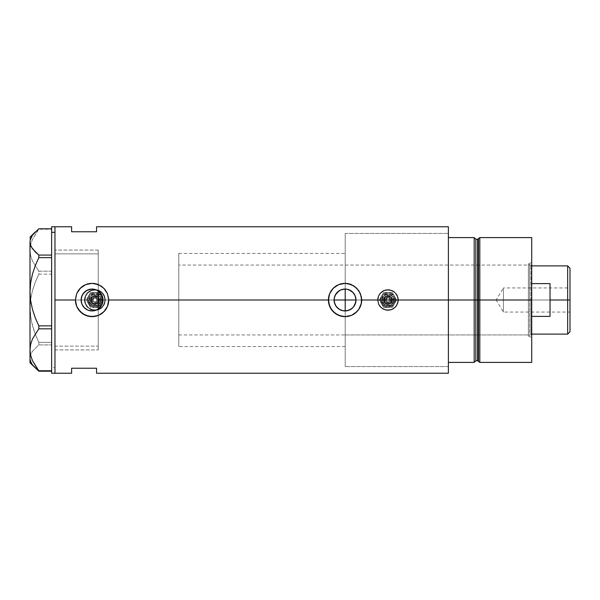 <?xml version="1.0" encoding="UTF-8"?>
<svg xmlns="http://www.w3.org/2000/svg" width="600" height="600" viewBox="0 0 600 600"><rect width="100%" height="100%" fill="white"/><g stroke="black" fill="none" stroke-linecap="round" stroke-linejoin="round"><path stroke-width="0.45" stroke-dasharray="3 2.25" d="M100.23 307.312L99.285 308.243M102.945 301.335L102.705 302.647M334.095 300L103.028 300L334.095 300M334.305 302.153L334.14 301.028M334.935 304.215L334.553 303.15M335.955 306.112L335.31 305.017M337.327 307.77L336.487 306.84M339 309.135L337.942 308.34M340.905 310.14L339.78 309.608M342.975 310.755L341.903 310.493M345.127 310.95L344.032 310.905M340.957 310.163L345.21 310.95L345.21 366.57L345.21 300L345.21 366.57L345.21 300L383.82 300A4.162 4.162 0 0 0 387.982 304.163A4.162 4.162 0 0 0 392.145 300L390.923 302.94L387.982 304.163L385.043 302.947L383.82 300L385.043 302.947L387.982 304.163L390.923 302.94L392.145 300L448.395 300L355.995 300L448.395 300L448.395 366.57L448.395 300L398.385 300A10.402 10.402 0 0 1 387.982 310.403A10.402 10.402 0 0 1 377.58 300L378.375 303.99L380.632 307.358L384 309.608L387.99 310.403L391.972 309.608L395.34 307.35L397.59 303.983L398.385 300L397.59 296.017L395.332 292.642L391.957 290.392L387.975 289.597L384 290.392L380.625 292.642L378.375 296.017L377.58 300L105.308 300A10.402 10.402 0 0 1 94.905 310.403A10.402 10.402 0 0 1 84.502 300L85.305 303.99L87.555 307.358L90.93 309.608L94.912 310.403L98.895 309.608L102.262 307.35L104.512 303.983L105.308 300L104.512 296.017L102.262 292.642L100.688 291.353L96.938 289.8L92.873 289.8L89.123 291.353L87.555 292.642L85.297 296.017L84.502 300L54.968 300L90.742 300A4.162 4.162 0 0 0 94.905 304.163A4.162 4.162 0 0 0 99.067 300L345.21 300L345.21 233.43L345.21 366.57L345.21 233.43L345.21 300L99.067 300L98.85 301.312L98.985 299.19L98.363 297.69L96.495 296.153L94.905 295.837L93.315 296.153L91.53 297.57L90.795 299.355L90.945 301.282L90.742 300L54.968 300L54.968 349.928L54.968 226.77L54.968 300L84.502 300L85.305 303.99L87.555 307.358L90.93 309.608L94.912 310.403L98.895 309.608L102.262 307.35L104.512 303.983L105.308 300L377.58 300L378.375 303.99L380.632 307.358L384 309.608L387.99 310.403L391.972 309.608L395.34 307.35L397.59 303.983L398.385 300L448.395 300L448.395 373.23L448.395 233.43L448.395 300L392.145 300L390.923 297.06L387.982 295.837L385.043 297.06L383.82 300L345.21 300L345.21 334.95L345.21 300L528.39 300L345.21 300L345.21 233.43L345.21 300L448.395 300L448.395 233.43L448.395 300L345.21 300L345.21 366.57L345.21 310.95M98.587 301.935L98.85 301.312L98.587 301.935M98.235 309.053L98.235 346.597L98.235 302.498L97.305 303.397L94.867 304.163L92.445 303.353L90.945 301.282L91.95 302.933L94.222 304.103L96.75 303.728L98.235 302.498L98.235 349.928L98.235 309.053M84.922 300A9.982 9.982 0 0 1 94.905 290.017A9.982 9.982 0 0 1 104.895 300A9.982 9.982 0 0 0 94.905 290.017A9.982 9.982 0 0 0 84.922 300L85.68 303.825L87.847 307.058L91.088 309.225L94.905 309.983L98.73 309.225L101.97 307.058L104.13 303.825L104.895 300L104.13 296.175L101.97 292.942L98.73 290.775L94.905 290.017L91.088 290.775L87.847 292.942L85.68 296.175L84.922 300A9.982 9.982 0 0 0 94.905 309.983A9.982 9.982 0 0 0 104.895 300A9.982 9.982 0 0 1 94.905 309.983A9.982 9.982 0 0 1 84.922 300L85.68 296.175L87.847 292.942L91.088 290.775L94.905 290.017L98.73 290.775L101.97 292.942L104.13 296.175L104.895 300L104.13 303.825L101.97 307.058L98.73 309.225L94.905 309.983L91.088 309.225L87.847 307.058L85.68 303.825L84.922 300A9.982 9.982 0 0 1 94.905 290.017A9.982 9.982 0 0 1 104.895 300A9.982 9.982 0 0 0 94.905 290.017A9.982 9.982 0 0 0 84.922 300A9.982 9.982 0 0 0 94.905 309.983A9.982 9.982 0 0 0 104.895 300A9.982 9.982 0 0 1 94.905 309.983A9.982 9.982 0 0 1 84.922 300L85.68 296.175L87.847 292.942L91.088 290.775L94.905 290.017L98.73 290.775L101.97 292.942L104.13 296.175L104.895 300L104.13 303.825L101.97 307.058L98.73 309.225L94.905 309.983L92.955 309.795L89.355 308.303L86.602 305.55L85.11 301.95L85.11 298.05L85.68 296.175L86.602 294.45L89.355 291.697L92.955 290.205L96.855 290.205L100.455 291.697L101.97 292.942L104.13 296.175L104.7 298.05L104.7 301.95L103.208 305.55L100.455 308.303L98.73 309.225L96.855 309.795L92.955 309.795L89.355 308.303L86.602 305.55L85.68 303.825L84.922 300M377.993 300A9.982 9.982 0 0 1 387.982 290.017A9.982 9.982 0 0 1 397.965 300A9.982 9.982 0 0 0 387.982 290.017A9.982 9.982 0 0 0 377.993 300L378.757 303.825L380.918 307.058L384.158 309.225L387.982 309.983L391.8 309.225L395.04 307.058L397.207 303.825L397.965 300L397.207 296.175L395.04 292.942L391.8 290.775L387.982 290.017L384.158 290.775L380.918 292.942L378.757 296.175L377.993 300A9.982 9.982 0 0 0 387.982 309.983A9.982 9.982 0 0 0 397.965 300A9.982 9.982 0 0 1 387.982 309.983A9.982 9.982 0 0 1 377.993 300L378.757 296.175L380.918 292.942L384.158 290.775L387.982 290.017L391.8 290.775L395.04 292.942L397.207 296.175L397.965 300L397.207 303.825L395.04 307.058L391.8 309.225L387.982 309.983L384.158 309.225L380.918 307.058L378.757 303.825L377.993 300A9.982 9.982 0 0 1 387.982 290.017A9.982 9.982 0 0 1 397.965 300A9.982 9.982 0 0 0 387.982 290.017A9.982 9.982 0 0 0 377.993 300A9.982 9.982 0 0 0 387.982 309.983A9.982 9.982 0 0 0 397.965 300A9.982 9.982 0 0 1 387.982 309.983A9.982 9.982 0 0 1 377.993 300L378.757 296.175L380.918 292.942L384.158 290.775L387.982 290.017L391.8 290.775L395.04 292.942L397.207 296.175L397.965 300L397.207 303.825L395.04 307.058L391.8 309.225L387.982 309.983L384.158 309.225L382.433 308.303L379.68 305.55L378.757 303.825L377.993 300L378.757 296.175L379.68 294.45L382.433 291.697L386.033 290.205L389.933 290.205L393.525 291.697L395.04 292.942L396.285 294.45L397.778 298.05L397.778 301.95L396.285 305.55L393.525 308.303L391.8 309.225L389.933 309.795L386.033 309.795L382.433 308.303L379.68 305.55L378.757 303.825L377.993 300M95.588 310.373L96.953 309.803L95.588 310.373M89.722 310.695L91.185 310.913M85.695 308.903L88.297 310.282M101.167 306.112L101.752 305.138M335.782 313.83A16.643 16.643 0 0 0 335.798 313.837L338.678 315.375M347.25 310.725L346.305 310.875M349.298 310.095L348.36 310.44M351.173 309.075L350.332 309.593M352.815 307.71L352.058 308.407M354.165 306.06L353.632 306.795M355.17 304.17L354.81 304.95M355.785 302.13L355.65 302.715M81.127 300L54.968 300L54.968 373.23L54.968 250.072L54.968 349.928L54.968 300L81.127 300M81.532 302.947L81.225 301.478M83.543 306.862L82.703 305.655M448.395 226.77L448.395 362.407L448.395 233.43L448.395 300L448.395 237.593L474.188 237.593L474.188 362.407L474.188 237.593L474.188 362.407L448.395 362.407L448.395 237.593L474.188 237.593L474.188 300L474.188 237.593L474.188 300L475.853 300L474.188 300L474.188 362.407L448.395 362.407L448.395 300L448.395 366.57L448.395 300L355.995 300L448.395 300L448.395 226.77M71.61 226.77L71.61 231.765L96.57 231.765L96.57 226.77L96.57 231.765L71.61 231.765L71.61 226.77M98.235 297.502L98.235 250.087L98.235 297.502L96.142 296.025L93.585 296.055L91.448 297.69L90.742 300L91.965 302.94L94.905 304.163L97.845 302.94L99.067 300A4.162 4.162 0 0 0 94.905 295.837A4.162 4.162 0 0 0 90.742 300L91.95 297.075L94.867 295.837L97.808 297.015L99.067 300L98.235 297.502L98.235 250.072L98.235 297.502M71.61 368.235L71.61 373.23L71.61 368.235L96.57 368.235L71.61 368.235M96.57 373.23L96.57 368.235L96.57 373.23M98.227 290.94L96.953 290.197M91.185 289.087L92.677 289.065M86.94 290.325L88.297 289.718M82.695 294.345L83.543 293.138M81.225 298.522L81.525 297.06M54.968 300L54.968 250.072L54.968 300M355.695 297.472L355.785 297.87M354.81 295.05L355.17 295.83M353.632 293.205L354.165 293.94M352.087 291.615L352.815 292.29M350.303 290.392L351.173 290.925M348.405 289.575L349.29 289.905M346.267 289.118L347.257 289.275M351.375 315.39L354.293 313.837L358.882 309.248L360.42 306.368L361.688 300A16.643 16.643 0 0 0 351.428 284.632L354.293 286.163L358.882 290.752L360.42 293.632L361.612 298.44M350.407 284.243L348.293 283.68A16.643 16.643 0 0 0 348.293 283.68L345 283.358M361.688 300L361.673 299.423M345.045 283.358L338.678 284.625L335.798 286.163L331.207 290.752L328.718 296.752L328.403 300L328.718 303.248L331.207 309.248M333.112 311.603L335.798 313.837M339.817 315.803L341.782 316.32M341.798 316.32L345.097 316.642M345.045 316.642L348.36 316.305M348.892 316.192L350.663 315.668M98.445 315.375L101.325 313.837L105.915 309.248L107.453 306.368L108.72 300A16.643 16.643 0 0 0 98.445 284.625L103.845 288.233L105.915 290.752L108.39 296.722M97.455 284.25L92.078 283.358L88.83 283.68A16.643 16.643 0 0 0 88.808 283.68M78.248 290.737A16.643 16.643 0 0 0 75.435 300L75.765 303.293M108.72 300L108.705 299.407M108.645 298.44L108.398 296.752M88.83 283.68L82.83 286.163L78.24 290.752L76.703 293.632L75.435 300M75.758 303.248L78.24 309.248L82.83 313.837L85.718 315.375M86.828 315.795L92.13 316.642M92.078 316.642L95.385 316.312M95.925 316.192L97.703 315.668M334.942 295.763L334.298 297.892M377.58 300A10.402 10.402 0 0 1 387.982 289.597A10.402 10.402 0 0 1 398.385 300L397.59 296.017L395.332 292.642L391.957 290.392L387.975 289.597L384 290.392L380.625 292.642L378.375 296.017L377.58 300L378.368 296.017L380.625 292.642L382.2 291.353L385.95 289.8L387.982 289.597L391.957 290.392L393.757 291.353L396.63 294.218L398.183 297.968L398.183 302.032L396.63 305.782L395.332 307.358L393.757 308.647L390.007 310.2L387.982 310.403L384 309.608L380.625 307.358L379.335 305.782L378.368 303.983L377.58 300M84.502 300A10.402 10.402 0 0 1 94.905 289.597A10.402 10.402 0 0 1 105.308 300L104.512 296.017L102.262 292.642L98.887 290.392L94.905 289.597L90.922 290.392L87.555 292.642L85.297 296.017L84.502 300L84.705 297.968L86.258 294.218L89.13 291.353L90.922 290.392L94.905 289.597L98.887 290.392L102.262 292.642L103.552 294.218L105.105 297.968L105.105 302.032L103.552 305.782L102.262 307.358L100.688 308.647L96.938 310.2L94.905 310.403L90.922 309.608L87.547 307.358L86.258 305.782L84.705 302.032L84.502 300M392.145 300L390.923 297.06L387.982 295.837L385.035 297.06L383.82 300L385.035 302.94L387.982 304.163L390.923 302.94L392.145 300A4.162 4.162 0 0 0 387.982 295.837A4.162 4.162 0 0 0 383.82 300L385.043 297.06L387.982 295.837L390.923 297.06L392.145 300A4.162 4.162 0 0 0 387.982 295.837A4.162 4.162 0 0 0 383.82 300L385.2 300A2.782 2.782 0 0 1 387.982 297.218A2.782 2.782 0 0 1 390.757 300L391.59 300A3.615 3.615 0 0 0 387.982 296.385A3.615 3.615 0 0 0 384.368 300A3.615 3.615 0 0 1 387.982 296.385A3.615 3.615 0 0 1 391.59 300L392.145 300A4.162 4.162 0 0 0 387.982 295.837A4.162 4.162 0 0 0 383.82 300A4.162 4.162 0 0 1 387.982 295.837A4.162 4.162 0 0 1 392.145 300A4.162 4.162 0 0 1 387.982 304.163A4.162 4.162 0 0 1 383.82 300A4.162 4.162 0 0 0 387.982 304.163A4.162 4.162 0 0 0 392.145 300L390.923 297.06L387.982 295.837L385.673 296.543L384.135 298.41L383.903 300.81L385.035 302.94L387.173 304.08L389.572 303.847L391.822 301.59L392.145 300L391.59 300A3.615 3.615 0 0 0 387.982 296.385A3.615 3.615 0 0 0 384.368 300A3.615 3.615 0 0 1 387.982 296.385A3.615 3.615 0 0 1 391.59 300A3.615 3.615 0 0 1 387.982 303.615A3.615 3.615 0 0 1 384.368 300A3.615 3.615 0 0 0 387.982 303.615A3.615 3.615 0 0 0 391.59 300A3.615 3.615 0 0 1 387.982 303.615A3.615 3.615 0 0 1 384.368 300L383.82 300A4.162 4.162 0 0 0 387.982 304.163A4.162 4.162 0 0 0 392.145 300M102.698 297.345L102.945 298.665M99.285 291.757L100.23 292.688M344.04 289.095L345.127 289.05M341.88 289.515L342.975 289.245M339.817 290.377L340.905 289.86M337.935 291.675L339 290.865M336.495 293.153L337.327 292.23M335.31 294.983L335.955 293.888M334.553 296.85L334.935 295.785M334.14 298.972L334.305 297.855M54.968 253.853L98.235 253.853L98.235 250.072L98.235 346.147L54.968 346.147L54.968 250.072L54.968 349.928L54.968 253.853L54.968 349.928L54.968 346.147L98.235 346.147L98.235 349.928L98.235 250.072L98.235 253.853L54.968 253.853M51.637 367.68L51.637 226.77L51.637 367.68L54.968 367.68L51.637 367.68L51.637 373.23L51.637 367.68M54.968 226.77L54.968 373.23L54.968 226.77M30.638 361.493L30 358.065L30 237.173L30 250.192L30.645 244.695L32.46 239.37L38.805 228.795L38.805 229.222L51.637 229.222L51.637 228.795L51.637 371.205L51.637 344.925L38.805 344.925L32.43 351.322L30.63 354.66L30 358.065L30 250.192L30.622 255.6L32.422 260.933L38.805 271.163L51.637 271.163L51.637 229.222L38.805 229.222L32.46 239.37L30.645 244.695L30 250.192L30.622 255.6L32.422 260.933L38.805 271.163L38.805 274.147L35.242 282.285L32.46 290.655L30.645 299.317L30 308.257L30.622 317.055L32.422 325.733L35.235 334.2L38.805 342.368L51.637 342.368L51.637 274.147L38.805 274.147L35.242 282.285L32.46 290.655L30.645 299.317L30 308.257L31.388 321.413L35.235 334.2L38.805 342.368L38.805 344.925L32.43 351.322L30.63 354.66L30 358.065L31.402 363.165L35.235 368.062M51.637 328.837L51.637 257.632L51.637 328.837M30 241.935L30.638 238.507M51.637 371.205L51.637 370.778L51.637 371.205M51.637 257.632L51.637 255.075L51.637 257.632M38.805 344.925L51.637 344.925L51.637 342.368L38.805 342.368L38.805 344.925M38.805 274.147L51.637 274.147L51.637 271.163L38.805 271.163L38.805 274.147M98.235 290.947L98.235 253.853L98.235 290.947M478.44 361.365L478.44 238.635L478.44 300L477.638 300L478.44 300L478.44 361.365L478.44 300L479.805 300L479.805 362.407L479.805 237.593L479.805 300L531.72 300L531.72 237.593L531.72 300L529.56 300L529.56 263.805L529.56 336.195L529.56 300L531.72 300L528.39 300L528.39 336.195L528.39 300L529.56 300L529.56 336.195L529.56 300L528.39 300L529.56 300L529.56 263.805L529.56 300L531.72 300L531.72 338.362L531.72 300L478.44 300L478.44 238.635M477.638 239.257L477.638 360.743L477.638 300L475.853 300L475.853 360.743L475.853 239.257M475.853 360.743L475.853 300L477.638 300L477.638 360.743M531.72 300L531.72 362.407L531.72 261.638L531.72 300L531.72 261.638L531.72 300L531.72 265.882L531.72 300L530.888 300L531.72 300L531.72 316.395L531.72 283.605L531.72 316.395L531.72 300L530.888 300L530.888 265.05L530.888 300L178.785 300L178.785 265.05L178.785 300L98.235 300L98.235 253.403L98.235 346.597L98.235 300L178.785 300L178.785 253.403L178.785 300L103.028 300L178.785 300L178.785 346.597L178.785 253.403L178.785 334.95L178.785 265.05L178.785 334.95L178.785 300L530.888 300L530.888 265.05L530.888 300L345.21 300L345.21 265.05L345.21 334.95L345.21 300L528.39 300L528.39 263.805L528.39 336.195L528.39 265.05L528.39 334.95L528.39 300L345.21 300L345.21 265.05L345.21 300L530.888 300L530.888 334.95L530.888 300L530.888 334.95L530.888 300L531.72 300L531.72 316.395L531.72 300M475.853 300L475.853 239.257L475.853 300M477.638 300L477.638 239.257L477.638 300M448.395 237.593L448.395 233.43L448.395 237.593M448.395 362.407L448.395 366.57L448.395 362.407M528.39 300L528.39 265.05L528.39 300M567.668 300L567.668 265.882L567.668 300L550.028 300L550.028 283.605L531.72 283.605L531.72 334.118L531.72 316.395L550.028 316.395L550.028 300L567.668 300L567.668 334.118L567.668 300L570 300L567.668 300M570 268.215L570 300L503.43 300L503.43 312.067L503.43 300L570 300L570 312.067L570 268.215M570 287.933L570 300L503.43 300L570 300L570 302.355L570 287.933L570 331.785L570 287.933L503.43 287.933L503.43 300C503.43 284.438 503.43 284.438 503.43 300C503.43 284.438 503.43 284.438 503.43 300L503.43 287.933L496.178 300L503.43 300C503.43 315.562 503.43 315.562 503.43 300C503.43 315.562 503.43 315.562 503.43 300L496.178 300L503.43 312.067L570 312.067M98.235 300L98.235 253.403L98.235 300M531.72 316.395L531.72 334.118L531.72 316.395L550.028 316.395L550.028 283.605L531.72 283.605L531.72 316.395M550.028 283.605L550.028 316.395L550.028 283.605M570 302.355L570 311.835L570 302.355M98.52 300A3.615 3.615 0 0 0 94.905 296.385A3.615 3.615 0 0 0 91.297 300L92.13 300A2.782 2.782 0 0 1 94.905 297.218A2.782 2.782 0 0 1 97.688 300L99.067 300A4.162 4.162 0 0 0 94.905 295.837A4.162 4.162 0 0 0 90.742 300L91.297 300A3.615 3.615 0 0 1 94.905 296.385A3.615 3.615 0 0 1 98.52 300A3.615 3.615 0 0 0 94.905 296.385A3.615 3.615 0 0 0 91.297 300A3.615 3.615 0 0 1 94.905 296.385A3.615 3.615 0 0 1 98.52 300A3.615 3.615 0 0 1 94.905 303.615A3.615 3.615 0 0 1 91.297 300A3.615 3.615 0 0 0 94.905 303.615A3.615 3.615 0 0 0 98.52 300A3.615 3.615 0 0 1 94.905 303.615A3.615 3.615 0 0 1 91.297 300L90.742 300A4.162 4.162 0 0 1 94.905 295.837A4.162 4.162 0 0 1 99.067 300A4.162 4.162 0 0 0 94.905 295.837A4.162 4.162 0 0 0 90.742 300A4.162 4.162 0 0 0 94.905 304.163A4.162 4.162 0 0 0 99.067 300A4.162 4.162 0 0 1 94.905 304.163A4.162 4.162 0 0 1 90.742 300L91.965 302.94L94.905 304.163L97.845 302.94L99.067 300L97.845 297.06L94.905 295.837L91.965 297.06L90.742 300A4.162 4.162 0 0 0 94.905 304.163A4.162 4.162 0 0 0 99.067 300L97.688 300L96.87 298.035L94.905 297.218L93.36 297.69L92.34 298.935L92.183 300.54L92.94 301.965L94.365 302.722L95.97 302.565L97.215 301.545L97.688 300A2.782 2.782 0 0 1 94.905 302.782A2.782 2.782 0 0 1 92.13 300L91.297 300A3.615 3.615 0 0 0 94.905 303.615A3.615 3.615 0 0 0 98.52 300M89.078 300A5.827 5.827 0 0 0 94.905 305.827A5.827 5.827 0 0 0 100.733 300A5.827 5.827 0 0 1 94.905 305.827A5.827 5.827 0 0 1 89.078 300A5.827 5.827 0 0 1 94.905 294.173A5.827 5.827 0 0 1 100.733 300A5.827 5.827 0 0 0 94.905 294.173A5.827 5.827 0 0 0 89.078 300A5.827 5.827 0 0 0 94.905 305.827A5.827 5.827 0 0 0 100.733 300A5.827 5.827 0 0 1 94.905 305.827A5.827 5.827 0 0 1 89.078 300A5.827 5.827 0 0 1 94.905 294.173A5.827 5.827 0 0 1 100.733 300A5.827 5.827 0 0 0 94.905 294.173A5.827 5.827 0 0 0 89.078 300M101.565 300A6.66 6.66 0 0 1 94.905 306.66A6.66 6.66 0 0 1 88.252 300A6.66 6.66 0 0 0 94.905 306.66A6.66 6.66 0 0 0 101.565 300L101.055 297.45L99.615 295.29L97.455 293.85L94.905 293.34L92.355 293.85L90.195 295.29L88.755 297.45L88.252 300L88.755 302.55L90.195 304.71L92.355 306.15L94.905 306.66L97.455 306.15L100.44 303.697L101.438 301.298L101.055 297.45L99.615 295.29L96.203 293.468L93.608 293.468L90.195 295.29L88.755 297.45L88.38 301.298L90.195 304.71L92.355 306.15L96.203 306.532L98.602 305.535L101.055 302.55L101.565 300A6.66 6.66 0 0 0 94.905 293.34A6.66 6.66 0 0 0 88.252 300A6.66 6.66 0 0 1 94.905 293.34A6.66 6.66 0 0 1 101.565 300M89.498 300A5.407 5.407 0 0 1 94.905 294.593A5.407 5.407 0 0 1 100.312 300L99.9 297.93L98.73 296.175L96.975 295.005L94.905 294.593L92.835 295.005L91.08 296.175L89.91 297.93L89.498 300L89.91 302.07L91.08 303.825L92.835 304.995L94.905 305.407L96.975 304.995L98.73 303.825L99.9 302.07L100.312 300A5.407 5.407 0 0 1 94.905 305.407A5.407 5.407 0 0 1 89.498 300M99.48 300A4.575 4.575 0 0 0 94.905 295.425A4.575 4.575 0 0 0 90.33 300L91.672 296.767L94.905 295.425L98.145 296.767L99.48 300L98.145 303.233L94.905 304.575L91.672 303.233L90.33 300A4.575 4.575 0 0 0 94.905 304.575A4.575 4.575 0 0 0 99.48 300M91.162 300A3.743 3.743 0 0 1 94.905 296.257A3.743 3.743 0 0 1 98.648 300L97.815 300A2.91 2.91 0 0 0 94.905 297.09A2.91 2.91 0 0 0 91.995 300L91.162 300L91.793 302.077L92.828 303.112L94.905 303.743L97.552 302.647L98.648 300L97.552 297.353L94.905 296.257L92.258 297.353L91.162 300L91.995 300L93.285 297.577L95.475 297.142L97.597 298.882L97.328 301.62L96.023 302.692L94.335 302.858L92.483 301.62L91.995 300A2.91 2.91 0 0 0 94.905 302.91A2.91 2.91 0 0 0 97.815 300L98.648 300A3.743 3.743 0 0 1 94.905 303.743A3.743 3.743 0 0 1 91.162 300M87.855 297.24L88.418 296.257A7.492 7.492 0 0 0 87.42 300L86.258 300L87.855 297.24L86.258 300L88.418 303.743L87.42 300A7.492 7.492 0 0 1 94.905 292.507A7.492 7.492 0 0 1 102.398 300L103.552 300L101.392 296.257A7.492 7.492 0 0 1 102.398 300A7.492 7.492 0 0 0 94.905 292.507A7.492 7.492 0 0 0 87.42 300L87.99 297.135L88.965 295.44L91.162 293.513L93.93 292.575L96.847 292.763L98.648 293.513L100.845 295.44L102.142 298.065L102.398 300L101.828 302.865L100.2 305.295L97.77 306.923L94.905 307.493L92.04 306.923L89.61 305.295L88.418 303.743A7.492 7.492 0 0 1 88.418 296.257L86.258 300L87.42 300L88.68 304.163L92.04 306.923L94.905 307.493L97.77 306.923L101.13 304.163L102.248 301.462L102.248 298.538L101.13 295.837L97.77 293.077L94.905 292.507L92.04 293.077L89.61 294.705L87.99 297.135L87.42 300A7.492 7.492 0 0 0 94.905 307.493A7.492 7.492 0 0 0 102.398 300A7.492 7.492 0 0 1 94.905 307.493A7.492 7.492 0 0 1 87.42 300L87.99 297.135L89.61 294.705L92.04 293.077L94.905 292.507L97.77 293.077L101.13 295.837L102.248 298.538L102.248 301.462L101.13 304.163L97.77 306.923L94.905 307.493L92.04 306.923L89.61 305.295L87.99 302.865L87.48 299.025L88.418 296.257A7.492 7.492 0 0 1 101.392 296.257L99.233 292.507L90.585 292.507L88.418 296.257L89.61 294.705L92.04 293.077L94.905 292.507L96.847 292.763L99.465 294.06L100.845 295.44L101.828 297.135L102.398 300A7.492 7.492 0 0 1 88.418 303.743L90.585 307.493L99.233 307.493L103.552 300L102.398 300L101.828 302.865L99.465 305.94L96.847 307.237L94.905 307.493L92.04 306.923L89.61 305.295L87.99 302.865L87.42 300A7.492 7.492 0 0 0 88.418 303.743L86.258 300L89.528 294.33L90.585 292.507L94.905 292.507A7.492 7.492 0 0 0 88.418 296.257L87.863 297.225M92.91 300A1.995 1.995 0 0 1 94.905 298.005A1.995 1.995 0 0 1 96.9 300L96.352 298.62L94.935 298.005L93.435 298.65L92.91 299.895L93.435 301.35L94.935 301.995L96.352 301.38L96.9 300A1.995 1.995 0 0 1 94.905 301.995A1.995 1.995 0 0 1 92.91 300L93.495 301.41L94.905 301.995L96.315 301.41L96.9 300L96.315 298.59L94.905 298.005L93.248 298.89L93.037 300.712L94.238 301.882L96.352 301.38L96.855 299.58L95.752 298.192L94.29 298.103L92.91 300M101.392 296.257A7.492 7.492 0 0 0 94.905 292.507L99.233 292.507L103.552 300L101.392 303.743A7.492 7.492 0 0 0 101.392 296.257L103.552 300L101.962 302.76L103.552 300L101.392 296.257M94.905 307.493A7.492 7.492 0 0 0 101.392 303.743L99.233 307.493L90.585 307.493L88.418 303.743A7.492 7.492 0 0 0 94.905 307.493L99.233 307.493L94.905 307.493M101.392 303.743L99.233 307.493L101.392 303.743M94.905 292.507L99.233 292.507L94.905 292.507M88.418 296.257L90.585 292.507L88.418 296.257M88.418 303.743L90.585 307.493L88.418 303.743M382.155 300A5.827 5.827 0 0 0 387.982 305.827A5.827 5.827 0 0 0 393.803 300A5.827 5.827 0 0 1 387.982 305.827A5.827 5.827 0 0 1 382.155 300A5.827 5.827 0 0 1 387.982 294.173A5.827 5.827 0 0 1 393.803 300A5.827 5.827 0 0 0 387.982 294.173A5.827 5.827 0 0 0 382.155 300A5.827 5.827 0 0 0 387.982 305.827A5.827 5.827 0 0 0 393.803 300A5.827 5.827 0 0 1 387.982 305.827A5.827 5.827 0 0 1 382.155 300A5.827 5.827 0 0 1 387.982 294.173A5.827 5.827 0 0 1 393.803 300A5.827 5.827 0 0 0 387.982 294.173A5.827 5.827 0 0 0 382.155 300M394.635 300A6.66 6.66 0 0 1 387.982 306.66A6.66 6.66 0 0 1 381.322 300A6.66 6.66 0 0 0 387.982 306.66A6.66 6.66 0 0 0 394.635 300L394.132 297.45L392.685 295.29L390.525 293.85L387.982 293.34L385.433 293.85L383.272 295.29L381.832 297.45L381.322 300L381.832 302.55L383.272 304.71L385.433 306.15L387.982 306.66L391.68 305.535L393.518 303.697L394.507 301.298L394.132 297.45L391.68 294.465L389.28 293.468L386.685 293.468L383.272 295.29L381.45 298.702L381.45 301.298L383.272 304.71L385.433 306.15L389.28 306.532L391.68 305.535L394.132 302.55L394.635 300A6.66 6.66 0 0 0 387.982 293.34A6.66 6.66 0 0 0 381.322 300A6.66 6.66 0 0 1 387.982 293.34A6.66 6.66 0 0 1 394.635 300M382.575 300A5.407 5.407 0 0 1 387.982 294.593A5.407 5.407 0 0 1 393.39 300L392.978 297.93L391.808 296.175L390.053 295.005L387.982 294.593L385.912 295.005L384.158 296.175L382.98 297.93L382.575 300L382.98 302.07L384.158 303.825L385.912 304.995L387.982 305.407L390.053 304.995L391.808 303.825L392.978 302.07L393.39 300A5.407 5.407 0 0 1 387.982 305.407A5.407 5.407 0 0 1 382.575 300M392.558 300A4.575 4.575 0 0 0 387.982 295.425A4.575 4.575 0 0 0 383.407 300L384.743 296.767L387.982 295.425L391.215 296.767L392.558 300L391.215 303.233L387.982 304.575L384.743 303.233L383.407 300A4.575 4.575 0 0 0 387.982 304.575A4.575 4.575 0 0 0 392.558 300M384.232 300A3.743 3.743 0 0 1 387.982 296.257A3.743 3.743 0 0 1 391.725 300L390.893 300A2.91 2.91 0 0 0 387.982 297.09A2.91 2.91 0 0 0 385.065 300L384.232 300L384.87 302.077L385.897 303.112L387.982 303.743L390.63 302.647L391.725 300L390.63 297.353L387.982 296.257L385.335 297.353L384.232 300L385.065 300L386.362 297.577L388.553 297.142L390.675 298.882L390.405 301.62L388.553 302.858L386.865 302.692L385.56 301.62L385.065 300A2.91 2.91 0 0 0 387.982 302.91A2.91 2.91 0 0 0 390.893 300L391.725 300A3.743 3.743 0 0 1 387.982 303.743A3.743 3.743 0 0 1 384.232 300M380.925 297.24L381.495 296.257A7.492 7.492 0 0 0 380.49 300L379.335 300L380.925 297.24L379.335 300L381.495 303.743L380.49 300A7.492 7.492 0 0 1 387.982 292.507A7.492 7.492 0 0 1 395.467 300L396.63 300L394.47 296.257A7.492 7.492 0 0 1 395.467 300A7.492 7.492 0 0 0 387.982 292.507A7.492 7.492 0 0 0 380.49 300L381.06 297.135L382.043 295.44L384.232 293.513L387 292.575L389.918 292.763L391.725 293.513L393.923 295.44L395.213 298.065L395.408 300.975L394.47 303.743L393.278 305.295L390.847 306.923L387.982 307.493L386.04 307.237L383.423 305.94L381.495 303.743A7.492 7.492 0 0 1 381.495 296.257L379.335 300L380.49 300L381.75 304.163L385.118 306.923L387.982 307.493L390.847 306.923L394.207 304.163L395.325 301.462L395.325 298.538L394.207 295.837L390.847 293.077L387.982 292.507L385.118 293.077L382.688 294.705L381.06 297.135L380.49 300A7.492 7.492 0 0 0 387.982 307.493A7.492 7.492 0 0 0 395.467 300A7.492 7.492 0 0 1 387.982 307.493A7.492 7.492 0 0 1 380.49 300L381.06 297.135L382.688 294.705L385.118 293.077L387.982 292.507L390.847 293.077L394.207 295.837L395.325 298.538L395.325 301.462L394.207 304.163L390.847 306.923L387.982 307.493L385.118 306.923L382.688 305.295L381.06 302.865L380.49 300L381.495 296.257A7.492 7.492 0 0 1 394.47 296.257L392.303 292.507L383.655 292.507L381.495 296.257L382.688 294.705L385.118 293.077L387.982 292.507L389.918 292.763L391.725 293.513L393.923 295.44L394.897 297.135L395.467 300A7.492 7.492 0 0 1 381.495 303.743L383.655 307.493L392.303 307.493L396.63 300L395.467 300L394.47 303.743L392.543 305.94L390.847 306.923L387.982 307.493L385.118 306.923L382.688 305.295L381.06 302.865L380.49 300A7.492 7.492 0 0 0 381.495 303.743L379.335 300L383.655 292.507L387.982 292.507A7.492 7.492 0 0 0 381.495 296.257L380.933 297.225M385.98 300A1.995 1.995 0 0 1 387.982 298.005A1.995 1.995 0 0 1 389.978 300L389.43 298.62L388.013 298.005L386.513 298.65L385.98 300L386.513 301.35L388.005 301.995L389.43 301.38L389.978 300A1.995 1.995 0 0 1 387.982 301.995A1.995 1.995 0 0 1 385.98 300L386.565 301.41L387.982 301.995L389.393 301.41L389.978 300L389.393 298.59L387.982 298.005L386.317 298.89L386.115 300.712L387.315 301.882L389.43 301.38L389.933 299.58L388.83 298.192L387.36 298.103L385.98 300M390.757 300L389.947 298.035L387.982 297.218L386.018 298.035L385.2 300L386.018 301.965L387.982 302.782L389.947 301.965L390.757 300A2.782 2.782 0 0 1 387.982 302.782A2.782 2.782 0 0 1 385.2 300L384.368 300A3.615 3.615 0 0 0 387.982 303.615A3.615 3.615 0 0 0 391.59 300L390.757 300M394.47 296.257A7.492 7.492 0 0 0 387.982 292.507L392.303 292.507L395.58 298.178L396.63 300L394.47 303.743A7.492 7.492 0 0 0 394.47 296.257L392.303 292.507L396.63 300L395.033 302.76L396.63 300L394.47 296.257M387.982 307.493A7.492 7.492 0 0 0 394.47 303.743L392.303 307.493L383.655 307.493L381.495 303.743A7.492 7.492 0 0 0 387.982 307.493L383.655 307.493L387.982 307.493M394.47 303.743L392.303 307.493L394.47 303.743M387.982 292.507L383.655 292.507L387.982 292.507M381.495 296.257L383.655 292.507L381.495 296.257M381.495 303.743L383.655 307.493L381.495 303.743M345.21 346.597L178.785 346.597M448.395 366.57L345.21 366.57L448.395 366.57M54.968 349.928L98.235 349.928L54.968 349.928M98.235 250.072L54.968 250.072L98.235 250.072M345.21 233.43L448.395 233.43L345.21 233.43M178.785 253.403L345.21 253.403M528.39 336.195L529.56 336.195L531.72 338.362M345.21 334.95L528.39 334.95M528.39 263.805L529.56 263.805L531.72 261.638M345.21 265.05L528.39 265.05M531.72 265.882L530.888 265.05L178.785 265.05M178.785 334.95L530.888 334.95L531.72 334.118"/><path stroke-width="0.9" d="M102.78 302.303L103.028 300L102.3 303.923L100.23 307.312L101.167 306.112M334.553 303.15L334.095 300L334.935 304.215M334.14 301.028L334.305 297.862L335.94 293.918L337.298 292.26L340.853 289.882L342.907 289.26L347.183 289.26L351.127 290.895L353.632 293.205M336.487 306.84L335.955 306.112M335.31 305.017L337.327 307.77M339.78 309.608L339 309.135M337.942 308.34L340.905 310.14M344.032 310.905L342.975 310.755M341.903 310.493L340.875 310.125M346.305 310.875L345.127 310.95M347.257 289.275L345.21 289.05L345.21 310.95L349.358 310.065L352.845 307.68L351.127 309.105L347.183 310.74L342.907 310.74L339.038 309.157M352.785 292.26L355.163 295.808L355.995 300A10.95 10.95 0 0 1 345.045 310.95A10.95 10.95 0 0 1 334.095 300A10.95 10.95 0 0 1 345.045 289.05A10.95 10.95 0 0 1 355.995 300L355.163 304.192L355.785 302.13M353.632 306.795L355.785 302.115M96.292 310.11L98.19 309.082M96.03 310.215L92.677 310.935L96.24 310.125M82.867 305.925L81.983 304.245L83.543 306.862L85.688 308.895L84.42 307.83M82.703 305.655L82.942 306.045M81.293 301.905L81.338 297.862L81.96 295.808L84.33 292.26L87.885 289.882L92.078 289.05L96.27 289.882L99.817 292.26L102.195 295.808L103.028 300A10.95 10.95 0 0 1 92.078 310.95A10.95 10.95 0 0 1 81.127 300L81.922 304.103M101.752 305.138L102.705 302.647M75.435 300A16.643 16.643 0 0 0 92.078 316.642A16.643 16.643 0 0 0 108.72 300L107.438 306.397L103.837 311.775L98.453 315.375L92.07 316.642L85.688 315.368L80.302 311.76L76.703 306.375L75.435 300L76.703 293.625L80.31 288.233L85.703 284.625L92.085 283.358L98.46 284.632L103.845 288.225L107.445 293.618L108.72 300L328.403 300A16.643 16.643 0 0 0 335.782 313.83L331.215 309.255L328.718 303.255L328.725 296.737L329.67 293.625L333.27 288.233L338.67 284.625L345.053 283.358L348.3 283.68L354.3 286.17L358.875 290.752L361.365 296.745L361.365 303.263L358.868 309.263L355.597 312.862L351.42 315.375L345.038 316.642L338.655 315.368L333.27 311.76L329.67 306.375L328.403 300L108.72 300L107.438 306.397L103.837 311.775L98.453 315.375L95.317 316.327L88.815 316.32L82.823 313.83L78.248 309.255L76.703 306.375L75.435 300L54.968 300L75.435 300L76.703 293.625L78.248 290.745L81.517 287.138L85.703 284.625A16.643 16.643 0 0 0 78.248 290.737M335.798 313.837A16.643 16.643 0 0 0 361.688 300L448.395 300L448.395 226.77L96.57 226.77L96.57 231.765L71.61 231.765L71.61 226.77L71.61 231.765L96.57 231.765L96.57 226.77M348.36 310.44L347.25 310.725M350.332 309.593L349.298 310.095M352.058 308.407L351.173 309.075M354.81 304.95L352.785 307.74M82.02 304.335L81.39 302.4M84.547 307.95L83.137 306.322M86.94 309.675L85.875 309.022M91.785 310.95L89.85 310.725M92.677 310.935L92.295 310.95M96.51 289.987L98.235 290.947L98.235 309.053L96.51 310.013M51.637 226.77L51.637 232.32L54.968 232.32L51.637 232.32L51.637 226.77L54.968 226.77L54.968 373.23L54.968 226.77L54.968 232.32L54.968 226.77L71.61 226.77M474.188 237.593L448.395 237.593L448.395 300L475.853 300L475.853 239.257L474.188 237.593L474.188 300L474.188 237.593L448.395 237.593L448.395 362.407L474.188 362.407L474.188 300L448.395 300L448.395 373.23L448.395 300L361.688 300L361.365 303.263L358.868 309.263L356.805 311.775L351.42 315.375L345.038 316.642L341.775 316.32L335.79 313.83M71.61 368.235L96.57 368.235L96.57 373.23L96.57 368.235L71.61 368.235L71.61 373.23L71.61 368.235M474.188 362.407L475.853 360.743L475.853 239.257L475.853 300L477.638 300L477.638 360.743L477.638 300L475.853 300L475.853 360.743L475.853 300L474.188 300L474.188 362.407L448.395 362.407L448.395 226.77M92.295 289.05L96.03 289.785M83.137 293.678L86.94 290.325L91.793 289.05M96.953 290.197L92.677 289.065L89.85 289.275M89.722 289.305L85.875 290.978M81.39 297.6L82.867 294.075M85.688 291.105L83.543 293.138L82.02 295.665M81.922 295.897L81.127 300A10.95 10.95 0 0 1 92.078 289.05A10.95 10.95 0 0 1 103.028 300L102.195 304.192L99.817 307.74L96.27 310.118L92.078 310.95L87.885 310.118L84.33 307.74L81.96 304.192L81.338 302.138L81.293 298.095M354.165 293.94L354.81 295.05M351.173 290.925L352.087 291.615M349.29 289.905L350.303 290.392M355.163 295.815L352.845 292.32L348.405 289.575M345.127 289.05L346.267 289.118M350.407 284.243L351.405 284.625A16.643 16.643 0 0 0 328.403 300L329.67 293.625L333.27 288.233L338.67 284.625L345.053 283.358L351.428 284.632L356.805 288.225L360.413 293.618L361.688 300M361.673 299.423L361.612 298.44M342.263 283.59L341.782 283.68M339.135 284.438L338.678 284.625M331.207 309.248L333.278 311.767M338.678 315.375L339.817 315.803M341.782 316.32L342.428 316.433M348.36 316.305L348.892 316.192M350.663 315.668L351.375 315.39M355.163 304.192L354.15 306.082M338.962 309.105L335.94 306.082L334.305 302.138M97.455 284.25L98.43 284.618A16.643 16.643 0 0 0 88.83 283.68L88.815 283.68A16.643 16.643 0 0 0 85.703 284.625L92.085 283.358L95.332 283.68L101.333 286.17L104.933 289.433L107.445 293.618L108.72 300M108.705 299.407L108.645 298.44M89.287 283.59L88.83 283.68M86.168 284.445L85.71 284.625M85.718 315.375L86.828 315.795M88.823 316.32L89.46 316.433M95.385 316.312L95.925 316.192M97.703 315.668L98.445 315.375M82.942 293.955L82.703 294.345M92.677 289.065L92.137 289.05M96.24 289.868L95.595 289.627M102.855 298.08L103.028 300L101.752 294.862L98.235 290.947L99.667 292.103M334.305 297.855L334.14 298.972M345.21 310.95L345.21 300L355.995 300L345.21 300L345.21 289.05L340.957 289.837L339.038 290.843L335.31 294.983M99.953 292.395L101.752 294.862L102.78 297.697M343.043 289.237L344.04 289.095M340.957 289.837L341.88 289.515M339.038 290.843L339.817 290.377M337.327 292.23L337.935 291.675M335.955 293.888L336.495 293.153M334.305 297.84L334.553 296.85M30.638 361.493L32.445 364.815L38.805 371.205L51.637 371.205L38.805 371.205L32.46 360.63L30.645 355.305L30 349.808L30.622 344.4L32.422 339.067L38.805 328.837L51.637 328.837L38.805 328.837L38.805 325.853L35.242 317.715L32.46 309.345L30.645 300.683L30 291.743L30.622 282.945L32.422 274.267L35.235 265.8L38.805 257.632L51.637 257.632L38.805 257.632L38.805 255.075L32.43 248.678L30.63 245.34L30 241.935L30 291.743L30.622 282.945L32.422 274.267L35.235 265.8L38.805 257.632L38.805 255.075L35.242 251.94L31.395 247.02L30.157 243.645L30.165 240.21L32.445 235.185L38.805 228.795L51.637 228.795L38.805 228.795L32.445 235.185L30.638 238.507M30 362.827L38.805 371.205L38.805 370.778L51.637 370.778L38.805 370.778L32.46 360.63L30.645 355.305L30 349.808L30.622 344.4L32.422 339.067L38.805 328.837L38.805 325.853L35.242 317.715L32.46 309.345L30.645 300.683L30 291.743L30 362.827L30 241.935M51.637 325.853L38.805 325.853L51.637 325.853M51.637 255.075L38.805 255.075L51.637 255.075M30 237.173L35.235 231.938M51.637 373.23L51.637 232.32L51.637 373.23L54.968 373.23L54.968 232.32L54.968 373.23L71.61 373.23M98.235 290.212L98.235 309.697M479.805 300L479.805 237.593L479.805 300L531.72 300L531.72 237.593L531.72 300L479.805 300L479.805 362.407L479.805 300L478.44 300L479.805 300M478.44 238.635L478.44 361.365L478.44 238.635L478.44 300L477.638 300L478.44 300L478.44 361.365L477.638 360.743L477.638 239.257L479.805 237.593L531.72 237.593M531.72 362.407L531.72 300L531.72 362.407L479.805 362.407L478.44 361.365M477.638 300L477.638 239.257L477.638 300M567.668 300L570 300L570 268.215L570 331.785L570 300L567.668 300L567.668 265.882L567.668 300L550.028 300L567.668 300L567.668 334.118L567.668 300M550.028 283.605L550.028 316.395L531.72 316.395L550.028 316.395L550.028 283.605L531.72 283.605L550.028 283.605M334.095 300L345.21 300L334.095 300M98.235 300L103.028 300L98.235 300M448.395 373.23L96.57 373.23M475.853 239.257L477.638 239.257M475.853 360.743L477.638 360.743M531.72 265.882L567.668 265.882L570 268.215M531.72 334.118L567.668 334.118L570 331.785"/></g></svg>
